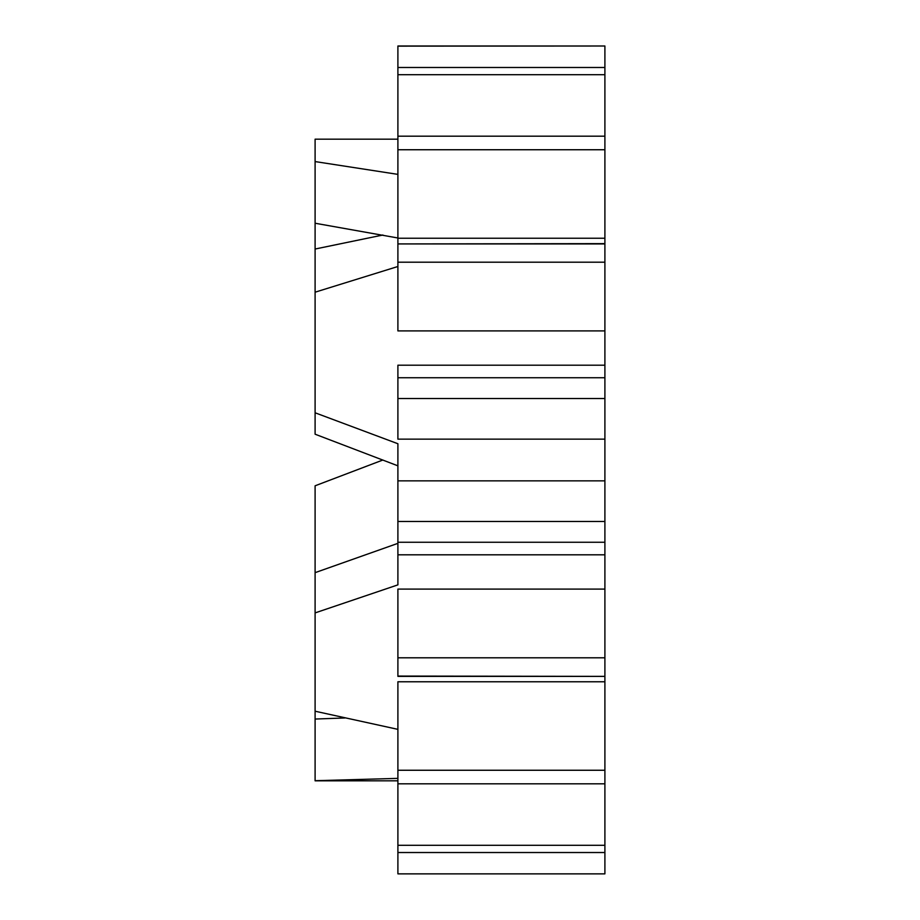 <?xml version="1.0" encoding="UTF-8"?>
<svg xmlns="http://www.w3.org/2000/svg" width="920" height="920" viewBox="0 0 920 920"><rect width="100%" height="100%" fill="white"/><g stroke="black" fill="none" stroke-linecap="round" stroke-linejoin="round"><path stroke-width="1.38" d="M397.9 780.827L315.1 780.827L315.1 612.904L397.9 584.867L397.9 521.479L604.9 521.479L604.9 480.861L397.9 480.861L397.9 443.739L315.1 412.792L315.1 249.032L382.916 235.014M315.1 612.904L315.1 485.794L382.916 460M604.9 243.627L397.9 243.927L604.9 243.927L604.9 238.234L397.9 238.234L397.9 46L604.9 46L397.9 46.138M604.9 480.861L604.9 439.139L397.9 439.139L397.9 377.74L604.9 377.74L604.9 330.901L397.9 330.901L397.9 243.927M397.9 480.861L397.9 521.479M397.9 589.099L397.9 657.8L604.9 657.8L604.9 589.099L397.9 589.099M397.9 852.518L397.9 873.862L604.9 873.862L604.9 852.518L397.9 852.518L397.9 845.296L604.9 845.296L604.9 783.817L397.9 783.817L397.9 770.258L604.9 770.258L604.9 676.372L397.9 676.372L397.9 657.8M397.9 783.817L397.9 845.296M604.9 873.862L397.9 873.862M397.9 243.627L397.9 238.234M604.9 365.194L397.9 365.194L397.9 377.74M604.9 681.766L397.9 681.766L397.9 770.258M604.9 676.372L397.9 676.073M315.1 780.712L397.9 778.377M604.9 238.234L604.9 149.742L397.9 149.742M604.9 330.901L604.9 262.2L397.9 262.2M397.9 136.183L604.9 136.183L604.9 74.704L397.9 74.704M315.1 249.032L315.1 139.173L397.9 139.173M315.1 161.575L397.9 174.374M397.9 67.482L604.9 67.482L604.9 46.138M315.1 711.217L397.9 729.353M604.9 589.099L604.9 554.806L397.9 554.806M604.9 554.806L604.9 542.259L397.9 542.259M315.1 292.192L397.9 266.501M604.9 439.139L604.9 398.521L397.9 398.521M604.9 542.259L604.9 521.479M604.9 74.704L604.9 67.482M604.9 398.521L604.9 377.74M604.9 262.2L604.9 243.927M604.9 149.742L604.9 136.183M604.9 676.073L604.9 657.8M604.9 852.518L604.9 845.296M604.9 783.817L604.9 770.258M315.1 223.238L397.9 237.992M315.1 412.792L315.1 434.205L397.9 465.83M315.1 572.654L397.9 543.352M315.1 719.049L344.873 717.968"/></g></svg>
